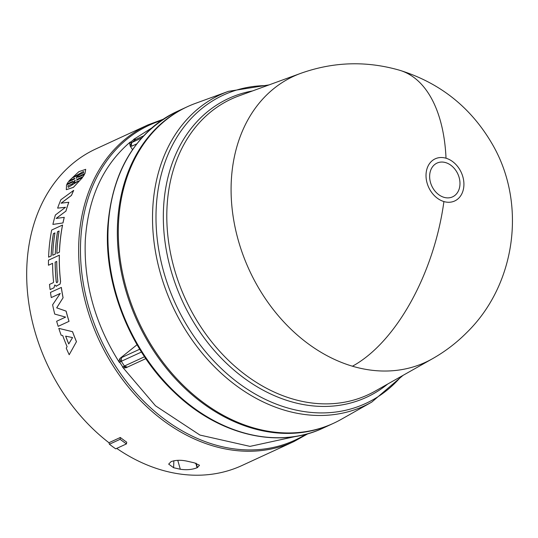 <?xml version="1.0" encoding="UTF-8"?>
<svg xmlns="http://www.w3.org/2000/svg" width="538" height="538" viewBox="0 0 538 538"><rect width="100%" height="100%" fill="white"/><g stroke="black" fill="none" stroke-linecap="round" stroke-linejoin="round"><path stroke-width="0.81" d="M432.465 358.732L375.107 391.153A162.906 125.684 65.2 0 1 292.329 398.887A162.906 125.684 65.2 0 1 167.002 207.581A162.906 125.684 65.2 0 1 238.926 95.898L300.816 73.316A157.473 121.494 65.2 0 0 300.715 73.356A157.473 121.494 65.2 0 0 233.916 221.252A157.473 121.494 65.2 0 0 352.444 366.21A157.473 121.494 65.2 0 0 432.465 358.732A157.473 121.494 65.2 0 0 432.498 358.705M443.911 201.562A23.221 17.915 -114.8 0 1 426.042 174.292A23.221 17.915 -114.8 0 1 446.029 158.226A23.221 17.915 -114.8 0 1 463.89 185.496A23.221 17.915 -114.8 0 1 443.911 201.562A157.688 83.094 -73.5 0 1 352.444 366.21M429.66 175.482A18.588 14.344 -114.8 0 1 445.659 162.617A18.588 14.344 -114.8 0 1 459.956 184.453A18.588 14.344 -114.8 0 1 443.958 197.318A18.588 14.344 -114.8 0 1 429.66 175.482M371.765 402.088A171.454 132.274 65.2 0 1 284.642 410.232A171.454 132.274 65.2 0 1 152.738 208.885A171.454 132.274 65.2 0 1 228.435 91.339L195.489 103.363A174.339 134.507 65.2 0 0 121.413 267.063A174.339 134.507 65.2 0 0 252.645 427.623A174.339 134.507 65.2 0 0 341.24 419.344L371.765 402.088L403.049 375.356M187.103 106.84A174.339 134.507 65.2 0 0 186.625 107.062A174.339 134.507 65.2 0 0 117.566 223.331A174.339 134.507 65.2 0 0 186 389.364A174.339 134.507 65.2 0 0 332.666 423.688A174.339 134.507 65.2 0 0 333.143 423.467M132.516 149.645L130.324 146.323L129.591 143.236L130.142 142.113C102.886 165.489 87.923 198.374 85.266 240.768C83.76 283.499 95.125 324.051 119.369 362.424L118.938 361.018L119.947 358.436L137.042 344.724M130.142 142.113L130.438 142.261A169.544 130.801 -114.8 0 1 133.901 139.476L134.641 139.113L135.872 139.416M151.649 128.037L133.68 139.369M65.522 207.325L57.627 208.125L65.481 207.291L55.387 215.012A174.399 134.547 65.2 0 0 52.892 224.407L62.993 222.947A174.339 134.507 65.2 0 1 64.264 217.345L56.113 218.428L65.885 211.145L56.154 218.455M65.885 211.145A174.399 134.547 -114.8 0 1 68.77 202.254L61.07 203.189L71.44 195.381A174.399 134.547 -114.8 0 1 73.652 190.385L73.693 190.418A174.339 134.507 65.2 0 0 71.487 195.415L61.11 203.216M68.77 202.254L68.81 202.281A174.339 134.507 65.2 0 0 65.925 211.172M73 181.306L66.968 184.036L73.054 181.225L72.388 182.187L66.544 184.884L66.308 189.692L73.403 187.311L82.502 177.58L73.397 187.379L66.308 189.692M74.789 178.313L68.978 180.936L74.829 178.239L74.392 179.067L68.306 181.871L66.968 184.036M82.462 177.54L76.611 180.237L77.028 179.396L83.114 176.585L84.453 174.426L78.366 177.231L79.052 176.296L84.896 173.599L85.703 169.335L84.937 173.633L79.086 176.329L78.4 177.271M84.453 174.426L83.155 176.625L77.069 179.43L76.652 180.277M163.088 119.288L147.923 124.917L95.959 148.885A174.339 134.507 65.2 0 0 26.9 265.147A174.339 134.507 65.2 0 0 108.952 442.727L120.317 437.481A174.339 134.507 65.2 0 0 126.719 442.196L126.45 443.904L115.731 448.847A175.469 135.374 65.2 0 1 109.402 444.247L108.952 442.727M62.563 225.066A174.339 134.507 65.2 0 0 59.55 250.089A174.339 134.507 65.2 0 0 59.456 252.181L56.907 253.364L59.415 252.174A174.399 134.547 -114.8 0 1 59.503 250.076A174.399 134.547 -114.8 0 1 62.516 225.045L62.563 225.066M55.407 251.999A174.339 134.507 65.2 0 0 55.32 254.091L52.724 255.261L55.273 254.077A174.399 134.547 -114.8 0 1 55.367 251.986A174.399 134.547 -114.8 0 1 57.512 231.723L57.559 231.744A174.339 134.507 65.2 0 0 55.407 251.999M51.271 253.909A174.339 134.507 65.2 0 0 51.184 256.001L48.581 257.164L51.137 255.987A174.399 134.547 -114.8 0 1 51.224 253.896A174.399 134.547 -114.8 0 1 53.376 233.633L53.423 233.653A174.339 134.507 65.2 0 0 51.271 253.909M116.719 448.389A174.339 134.507 65.2 0 0 241.999 465.505L293.963 441.537L308.086 433.655M196.141 463.265L197.466 467.549L199.517 465.256L194.272 462.815L187.601 461.288C181.333 459.862 175.845 459.963 171.131 461.597L168.67 464.119L173.633 467.73L180.311 469.25C186.632 470.172 192.227 469.661 197.083 467.724L195.785 463.171M197.466 467.549L197.083 467.724M60.229 293.466L51.278 297.575L60.249 293.439L52.616 304.804A174.399 134.547 65.2 0 0 54.721 314.071L65.616 317.111L56.645 321.247A174.399 134.547 65.2 0 0 58.171 326.344L69.039 321.341A174.339 134.507 65.2 0 1 66.12 311.125L56.719 307.857L63.087 297.743A174.339 134.507 65.2 0 1 61.352 287.42L50.478 292.41A174.399 134.547 65.2 0 0 51.278 297.575M76.436 341.67A174.399 134.547 -114.8 0 1 72.516 331.711L58.817 328.375L72.556 331.697A174.339 134.507 65.2 0 0 76.477 341.65L69.2 354.737L76.477 341.65M52.59 263.358L48.454 265.234L52.59 263.331A174.399 134.547 65.2 0 0 53.585 281.999L53.323 282.652L49.496 284.42A174.399 134.547 65.2 0 0 50.088 289.572L54.002 287.79L54.775 284.979L56.456 286.256M56.046 286.209L60.054 284.057L60.545 281.488A174.399 134.547 -114.8 0 1 59.321 255.187L59.368 255.2A174.339 134.507 65.2 0 0 60.592 281.488L60.101 284.057L56.093 286.216M59.093 231.031L57.559 231.744M57.512 231.723L59.099 230.99A174.399 134.547 65.2 0 0 56.947 251.253A174.399 134.547 65.2 0 0 56.86 253.351M53.376 233.633L54.963 232.9A174.399 134.547 65.2 0 0 52.811 253.163A174.399 134.547 65.2 0 0 52.724 255.261M62.516 225.045L51.682 230.042A174.399 134.547 65.2 0 0 48.676 255.073A174.399 134.547 65.2 0 0 48.581 257.164M131.877 146.114L130.324 146.323L131.252 142.53L132.032 142.422L131.299 144.056L131.877 146.114L136.746 143.868M296.384 436.305L250.009 446.379L199.928 435.06L155.482 405.786L122.543 367.104L123.451 367.918L126.107 367.757L123.659 366.425L124.439 366.028A168.717 130.169 65.2 0 1 121.326 361.28L120.539 361.697L119.947 358.436L121.534 357.609L121.326 361.28L141.918 351.832M143.572 135.865L135.906 139.409M129.591 143.236L130.438 142.261L131.252 142.53M120.539 361.697L119.685 362.222L118.938 361.018M122.543 367.104L122.778 366.95A169.544 130.801 -114.8 0 1 119.685 362.222L119.369 362.424M134.749 139.739L133.901 139.476L134.641 139.113M123.451 367.918L122.778 366.95L123.659 366.425M54.957 232.941L53.423 233.653M85.703 169.335L78.864 171.662L68.978 180.936M58.171 326.344L69.039 321.341M68.998 321.354A174.399 134.547 -114.8 0 1 66.073 311.132L66.12 311.125M66.073 311.132L56.719 307.857M56.678 307.864L63.087 297.743M63.04 297.743A174.399 134.547 -114.8 0 1 61.305 287.42M58.817 328.375A174.399 134.547 65.2 0 0 61.137 335.201L62.704 335.53A174.399 134.547 65.2 0 0 67.102 346.687L66.241 348.14A174.399 134.547 65.2 0 0 69.2 354.737M50.088 289.572L54.002 287.79M53.961 287.79L54.775 284.979M59.321 255.187L48.494 260.184A174.399 134.547 65.2 0 0 48.454 265.234M52.892 224.407L62.993 222.947M62.946 222.92A174.399 134.547 -114.8 0 1 64.224 217.325M73.652 190.385L60.881 199.746A174.399 134.547 65.2 0 0 57.627 208.125M177.762 460.313L180.311 469.25M173.633 467.73L173.841 460.763M120.317 437.481L120.122 439.297A175.469 135.374 65.2 0 0 126.45 443.904M109.402 444.247L120.122 439.297M79.126 174.789L76.578 178.058L77.526 175.529L72.973 177.627L83.464 171.481L83.679 172.691L79.126 174.789M75.239 180.217L74.022 183.054L78.575 180.956L68.313 187.325L67.869 185.892L72.422 183.794L75.239 180.217M65.643 336.149L72.563 337.568L68.723 343.957A174.399 134.547 -114.8 0 1 65.643 336.149M55.145 262.154L56.732 261.421A174.399 134.547 65.2 0 0 57.848 281.313L56.914 282.82L56.261 282.04A174.399 134.547 -114.8 0 1 55.145 262.154L56.732 261.448M83.471 171.487L73.652 177.022M77.526 175.529L76.221 178.28M74.022 183.054L78.494 181.044M74.843 180.398L72.462 183.828L67.869 185.892M68.319 187.325L67.909 185.926M68.75 343.91A174.339 134.507 -114.8 0 1 65.697 336.156M56.261 282.04L56.308 282.046A174.339 134.507 -114.8 0 1 55.192 262.161M56.941 282.82L56.308 282.046M446.029 158.226A157.688 83.094 -73.5 0 0 399.606 70.249C366.304 60.68 333.325 61.722 300.655 73.376M387.716 384.024A164.541 126.948 -114.8 0 1 290.123 401.402A164.541 126.948 -114.8 0 1 163.539 208.166A164.541 126.948 -114.8 0 1 252.524 90.935M267.191 85.582A169.813 131.01 65.2 0 0 156.202 208.3A169.813 131.01 65.2 0 0 286.841 407.717A169.813 131.01 65.2 0 0 401.308 376.344M108.151 227.675A174.339 134.507 65.2 0 0 176.585 393.702A174.339 134.507 65.2 0 0 323.251 428.026C278.059 449.593 217.89 434.845 173.808 391.825C130.653 351.106 104.325 286.041 107.634 228.213C111.716 171.756 134.91 132.819 177.21 111.406A174.339 134.507 65.2 0 0 108.151 227.675M147.923 124.917A174.339 134.507 65.2 0 0 78.864 241.179A174.339 134.507 65.2 0 0 147.298 407.212A174.339 134.507 65.2 0 0 293.963 441.537M161.259 120.525A173.518 133.868 65.2 0 0 80.68 240.849A173.518 133.868 65.2 0 0 154.621 411.314A173.518 133.868 65.2 0 0 305.961 434.24M144.144 356.176A168.717 130.169 -114.8 0 1 141.427 352.007L141.225 351.657M139.719 349.223L121.534 357.609M141.622 137.997L132.032 142.422A168.717 130.169 65.2 0 1 135.509 139.624L143.491 135.946M126.107 367.757L127.311 367.158L124.439 366.028L144.534 356.761M228.435 91.339L269.074 84.896M186.625 107.062L177.21 111.406M432.532 358.691C445.074 351.583 456.432 342.921 466.614 332.706C515.875 284.777 526.964 203.66 492.371 144.271C471.053 107.526 440.131 82.852 399.606 70.249M332.666 423.688L323.251 428.026M145.798 358.638L127.298 367.165"/></g></svg>
